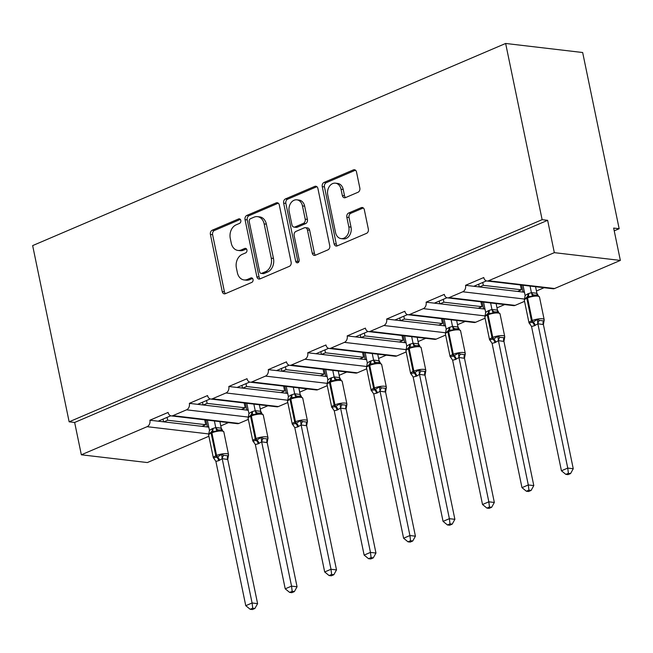 <?xml version="1.0" encoding="UTF-8"?>
<svg xmlns="http://www.w3.org/2000/svg" width="653" height="653" viewBox="0 0 653 653"><rect width="100%" height="100%" fill="white"/><g stroke="black" fill="none" stroke-linecap="round" stroke-linejoin="round"><path stroke-width="0.98" d="M240.81 220.42A2.351 1.788 -83.3 0 0 239.349 218.828A2.351 1.788 -83.3 0 0 238.614 218.943L212.233 230.215A3.355 2.555 -83.3 0 0 210.405 234.451L222.24 291.573A3.355 2.555 -83.3 0 0 224.33 293.85A3.355 2.555 -83.3 0 0 225.375 293.687L251.756 282.414A2.351 1.788 -83.3 0 0 253.038 279.451A2.351 1.788 -83.3 0 0 251.568 277.86A2.351 1.788 -83.3 0 0 250.834 277.974L247.422 279.427A10.742 8.179 -83.3 0 1 244.067 279.941A10.742 8.179 -83.3 0 1 237.374 272.668L236.386 267.91A10.742 8.179 -83.3 0 1 242.23 254.36L245.642 252.899A2.351 1.788 -83.3 0 0 246.924 249.936A2.351 1.788 -83.3 0 0 245.455 248.344A2.351 1.788 -83.3 0 0 244.72 248.458L241.308 249.911A10.742 8.179 -83.3 0 1 237.953 250.426A10.742 8.179 -83.3 0 1 231.26 243.153L230.272 238.394A10.742 8.179 -83.3 0 1 236.117 224.844L239.529 223.383A2.351 1.788 -83.3 0 0 240.81 220.42M358.007 192.268A3.355 2.555 -83.3 0 0 359.836 188.031L356.514 172.008A3.355 2.555 -83.3 0 0 354.424 169.739A3.355 2.555 -83.3 0 0 353.379 169.894L324.076 182.416A3.355 2.555 -83.3 0 0 322.256 186.652L334.083 243.773A3.355 2.555 -83.3 0 0 336.173 246.05A3.355 2.555 -83.3 0 0 337.226 245.887L366.521 233.366A3.355 2.555 -83.3 0 0 368.349 229.13L364.333 209.776A3.355 2.555 -83.3 0 0 362.244 207.499A3.355 2.555 -83.3 0 0 361.199 207.662L348.661 213.017A3.355 2.555 -83.3 0 0 346.833 217.253L348.824 226.852A8.979 6.84 -83.3 0 1 341.135 238.606A8.979 6.84 -83.3 0 1 335.536 232.533L327.749 194.921A8.979 6.84 -83.3 0 1 335.438 183.167A8.979 6.84 -83.3 0 1 341.029 189.248L342.335 195.516A3.355 2.555 -83.3 0 0 344.425 197.786A3.355 2.555 -83.3 0 0 345.47 197.63L358.007 192.268M69.145 421.814L542.129 219.677L505.642 43.465L32.65 245.601L69.145 421.814L74.646 422.458L81.339 454.79L147.105 426.687A5.126 3.902 -83.3 0 0 149.896 420.214L168.107 412.435A5.126 3.902 96.7 0 0 171.298 415.904A5.126 3.902 96.7 0 0 172.898 415.659L186.562 409.823A5.126 3.902 -83.3 0 0 189.354 403.358L207.564 395.571A5.126 3.902 96.7 0 0 210.756 399.04A5.126 3.902 96.7 0 0 212.356 398.803L226.02 392.959A5.126 3.902 -83.3 0 0 228.811 386.494L247.022 378.707A5.126 3.902 96.7 0 0 250.213 382.185A5.126 3.902 96.7 0 0 251.821 381.94L265.477 376.104A5.126 3.902 -83.3 0 0 268.269 369.631L286.479 361.844A5.126 3.902 96.7 0 0 289.671 365.321A5.126 3.902 96.7 0 0 291.279 365.076L304.935 359.24A5.126 3.902 -83.3 0 0 307.726 352.767L325.937 344.98A5.126 3.902 96.7 0 0 329.128 348.457A5.126 3.902 96.7 0 0 330.736 348.212L344.392 342.376A5.126 3.902 -83.3 0 0 347.184 335.903L365.394 328.124A5.126 3.902 96.7 0 0 368.586 331.593A5.126 3.902 96.7 0 0 370.194 331.349L383.85 325.512A5.126 3.902 -83.3 0 0 386.641 319.039L404.852 311.261A5.126 3.902 96.7 0 0 408.043 314.73A5.126 3.902 96.7 0 0 409.651 314.485L423.307 308.649A5.126 3.902 -83.3 0 0 426.099 302.176L444.309 294.397A5.126 3.902 96.7 0 0 447.501 297.866A5.126 3.902 96.7 0 0 449.109 297.621L462.765 291.785A5.126 3.902 -83.3 0 0 465.556 285.312L483.767 277.533A5.126 3.902 96.7 0 0 486.958 281.002A5.126 3.902 96.7 0 0 488.566 280.757L554.332 252.654L620.35 260.416L613.657 228.085L619.158 228.73L614.228 230.836M279.304 205.009A3.355 2.555 -83.3 0 0 277.215 202.732A3.355 2.555 -83.3 0 0 276.162 202.895L246.867 215.417A3.355 2.555 -83.3 0 0 245.038 219.645L256.874 276.774A3.355 2.555 -83.3 0 0 258.963 279.043A3.355 2.555 -83.3 0 0 260.008 278.888L289.303 266.367A3.355 2.555 -83.3 0 0 291.132 262.131L279.304 205.009M285.475 198.912L314.77 186.391A3.355 2.555 -83.3 0 1 315.815 186.236A3.355 2.555 -83.3 0 1 317.913 188.505L329.741 245.634A3.355 2.555 -83.3 0 1 327.912 249.87L315.375 255.225A3.355 2.555 -83.3 0 1 314.33 255.388A3.355 2.555 -83.3 0 1 312.232 253.111L307.441 229.946A3.355 2.555 -83.3 0 0 305.351 227.677A3.355 2.555 -83.3 0 0 304.298 227.832L295.98 231.391A3.355 2.555 -83.3 0 0 294.152 235.619L299.147 259.739A2.351 1.788 -83.3 0 1 297.139 262.816A2.351 1.788 -83.3 0 1 295.678 261.224L283.647 203.148A3.355 2.555 -83.3 0 1 285.475 198.912L287.671 199.173L316.876 186.693M524.457 292.234L523.322 292.103L524.335 291.671M536.448 290.993L544.104 287.72M523.322 292.103L517.6 291.434L521.396 289.81L483.326 285.337L479.531 286.961L465.556 285.312M517.6 291.434L479.531 286.961M482.73 282.471L483.326 285.337M521.396 289.81L520.384 284.937M473.809 286.283L486.428 280.896M484.999 309.098L483.865 308.967L484.877 308.534M496.99 307.857L504.647 304.584M483.865 308.967L478.143 308.298L481.938 306.673L443.869 302.2L440.073 303.825L426.099 302.176M478.143 308.298L440.073 303.825M443.273 299.335L443.869 302.2M481.938 306.673L480.926 301.792M434.351 303.147L446.97 297.752M445.542 325.961L444.407 325.831L445.419 325.398M457.533 324.721L465.189 321.447M444.407 325.831L438.685 325.161L442.481 323.537L404.411 319.064L400.615 320.68L386.641 319.039M438.685 325.161L400.615 320.68M403.815 316.199L404.411 319.064M442.481 323.537L441.469 318.656M394.894 320.011L407.513 314.615M406.084 342.825L404.95 342.694L405.962 342.262M418.075 341.584L425.732 338.311M404.95 342.694L399.228 342.017L403.023 340.401L364.954 335.928L361.158 337.544L347.184 335.903M399.228 342.017L361.158 337.544M364.358 333.063L364.954 335.928M403.023 340.401L402.011 335.52M355.436 336.875L368.055 331.479M366.619 359.689L365.492 359.558L366.504 359.126M378.618 358.448L386.274 355.175M365.492 359.558L359.77 358.881L363.566 357.264L325.496 352.791L321.7 354.408L307.726 352.767M359.77 358.881L321.7 354.408M324.9 349.926L325.496 352.791M363.566 357.264L362.554 352.383M315.979 353.738L328.598 348.343M327.161 376.552L326.035 376.422L327.047 375.989M339.16 375.304L346.816 372.03M326.035 376.422L320.313 375.744L324.108 374.128L286.03 369.647L282.243 371.271L268.269 369.631M320.313 375.744L282.243 371.271M285.443 366.782L286.03 369.647M324.108 374.128L323.096 369.247M276.521 370.602L289.14 365.207M287.704 393.416L286.577 393.277L287.589 392.845M299.703 392.167L307.359 388.894M286.577 393.277L280.855 392.608L284.651 390.984L246.573 386.511L242.785 388.135L228.811 386.494M280.855 392.608L242.785 388.135M245.985 383.646L246.573 386.511M284.651 390.984L283.639 386.111M237.063 387.466L249.683 382.07M248.246 410.28L247.12 410.141L248.132 409.709M260.245 409.031L267.901 405.758M247.12 410.141L241.398 409.472L245.193 407.847L207.115 403.374L203.328 404.999L189.354 403.358M241.398 409.472L203.328 404.999M206.528 400.509L207.115 403.374M245.193 407.847L244.181 402.974M197.606 404.321L210.225 398.934M208.789 427.135L207.662 427.005L208.674 426.572M220.787 425.895L228.444 422.622M207.662 427.005L201.94 426.336L205.736 424.711L167.658 420.238L163.87 421.862L149.896 420.214M201.94 426.336L163.87 421.862M167.07 417.373L167.658 420.238M205.736 424.711L204.724 419.838M158.148 421.185L170.768 415.79M620.35 260.416L554.585 288.52A5.126 3.902 96.7 0 1 552.985 288.765L486.958 281.002M524.547 301.36L515.127 305.384A5.126 3.902 96.7 0 1 513.527 305.628L447.501 297.866M485.089 318.223L475.67 322.247A5.126 3.902 96.7 0 1 474.07 322.492L408.043 314.73M445.632 335.087L436.212 339.111A5.126 3.902 96.7 0 1 434.612 339.356L368.586 331.593M406.174 351.943L396.755 355.975A5.126 3.902 96.7 0 1 395.155 356.212L329.128 348.457M366.717 368.806L357.297 372.83A5.126 3.902 96.7 0 1 355.697 373.075L289.671 365.321M327.259 385.67L317.84 389.694A5.126 3.902 96.7 0 1 316.24 389.939L250.213 382.185M287.802 402.534L278.382 406.558A5.126 3.902 96.7 0 1 276.782 406.803L210.756 399.04M248.344 419.397L238.925 423.422A5.126 3.902 96.7 0 1 237.325 423.666L171.298 415.904M208.887 436.261L147.358 462.553L81.339 454.79M542.129 219.677L547.63 220.322L554.332 252.654M547.63 220.322L74.646 422.458M505.642 43.465L582.664 52.518L619.158 228.73M205.932 419.977L207.376 426.972M245.389 403.113L246.834 410.108M284.847 386.25L286.292 393.245M324.304 369.386L325.749 376.389M363.762 352.522L365.215 359.525M403.219 335.666L404.672 342.662M442.677 318.803L444.13 325.798M482.134 301.939L483.587 308.934M521.592 285.075L523.045 292.071M163.021 419.104L163.585 421.83M202.479 402.24L203.042 404.966M241.936 385.376L242.5 388.102M281.394 368.512L281.957 371.239M320.852 351.649L321.415 354.375M360.309 334.793L360.872 337.511M399.767 317.929L400.33 320.647M439.224 301.066L439.787 303.784M478.682 284.202L479.245 286.928M237.953 250.426L240.157 250.687A10.742 8.179 -83.3 0 0 243.512 250.172L241.308 249.911M246.45 248.915L243.512 250.172M244.067 279.941L246.263 280.194A10.742 8.179 -83.3 0 0 249.626 279.688L247.422 279.427M252.564 278.431L249.626 279.688M240.337 219.4L214.437 230.476A3.355 2.555 -83.3 0 0 212.609 234.705L224.436 291.834A3.355 2.555 -83.3 0 0 225.473 293.646M278.268 203.189L249.071 215.67A3.355 2.555 -83.3 0 0 247.242 219.906L259.07 277.035A3.355 2.555 -83.3 0 0 260.106 278.847M250.515 218.69A2.351 1.788 -83.3 0 0 249.242 221.653L259.625 271.795A2.351 1.788 -83.3 0 0 261.086 273.387A2.351 1.788 -83.3 0 0 261.82 273.272L265.42 271.738A10.742 8.179 -83.3 0 0 271.264 258.188L264.163 223.914A10.742 8.179 -83.3 0 0 257.478 216.641A10.742 8.179 -83.3 0 0 254.115 217.147L250.515 218.69M261.086 273.387L263.29 273.648A2.351 1.788 -83.3 0 0 264.024 273.534L261.82 273.272M257.478 216.641L259.674 216.902A10.742 8.179 -83.3 0 1 266.367 224.167L273.468 258.441A10.742 8.179 -83.3 0 1 267.624 271.999L264.024 273.534M305.351 227.677L307.547 227.93A3.355 2.555 -83.3 0 1 309.636 230.207L314.436 253.372A3.355 2.555 -83.3 0 0 315.464 255.184M287.671 199.173A3.355 2.555 -83.3 0 0 285.851 203.41L297.874 261.486A2.351 1.788 -83.3 0 0 298.299 262.449M302.461 205.907A8.979 6.84 -83.3 0 0 296.87 199.826A8.979 6.84 -83.3 0 0 289.181 211.58L291.924 224.828A3.355 2.555 -83.3 0 0 294.013 227.105A3.355 2.555 -83.3 0 0 295.058 226.942L303.376 223.391A3.355 2.555 -83.3 0 0 305.204 219.155L302.461 205.907L304.657 206.16A8.979 6.84 -83.3 0 0 299.066 200.087L296.87 199.826M294.013 227.105L296.209 227.358A3.355 2.555 -83.3 0 0 297.262 227.203L295.058 226.942M304.657 206.16L307.408 219.416A3.355 2.555 -83.3 0 1 305.58 223.644L297.262 227.203M335.438 183.167L337.642 183.428A8.979 6.84 -83.3 0 1 343.233 189.509L344.531 195.778A3.355 2.555 -83.3 0 0 345.559 197.59M341.135 238.606L343.331 238.867A8.979 6.84 -83.3 0 0 351.02 227.113L348.824 226.852M363.305 207.956L350.857 213.278A3.355 2.555 -83.3 0 0 349.037 217.514L351.02 227.113M355.485 170.196L326.28 182.677A3.355 2.555 -83.3 0 0 324.451 186.905L336.287 244.034A3.355 2.555 -83.3 0 0 337.315 245.846M214.6 459.279A3.763 2.432 118 0 0 214.527 459.263L213.474 457.826L217.498 456.986L221.636 454.341L223.767 455.312L227.897 455.802L228.509 455.149L227.734 459.467L222.208 458.675L218.763 460.667L215.882 461.377L245.765 605.69L252.091 602.988L222.232 458.822M252.711 608.196L250.189 609.273L252.385 609.535L254.915 608.457L252.711 608.196L252.091 602.988L257.592 603.633L227.734 459.467M207.344 420.14L209.466 430.4L212.152 428.727L215.8 427.535L221.212 428.172L222.575 430.433M214.396 420.973L215.759 427.552M219.898 421.618L221.261 428.197M214.755 459.459L213.351 457.826A7.354 1.91 -11.7 0 1 215.816 455.778L216.576 455.459A7.354 1.91 -11.7 0 1 226.746 453.688A7.354 1.91 -11.7 0 1 228.509 454.521L223.824 431.886L220.992 429.903L218.518 429.968L216.82 431.078L211.45 431.764L209.278 433.919M216.82 431.078L215.792 427.691M209.466 430.4L208.682 434.269M222.208 458.675L221.636 454.341M215.882 461.377L213.474 457.826M257.592 603.633L254.915 608.457M250.189 609.273L245.765 605.69M254.058 442.416A3.763 2.432 118 0 0 253.984 442.399L252.931 440.971L256.196 440.449L261.094 437.477L263.224 438.449L267.355 438.938L267.975 438.285L267.159 442.62L261.665 441.812L258.221 443.803L255.339 444.513L285.222 588.826L291.548 586.125L261.69 441.959M292.169 591.332L289.646 592.41L291.842 592.671L294.372 591.594L292.169 591.332L291.548 586.125L297.05 586.769L267.191 442.603M246.801 403.276L248.924 413.537L251.609 411.863L255.258 410.672L260.669 411.308L262.033 413.569M253.854 404.109L255.217 410.688M259.355 404.754L260.718 411.333M254.213 442.595L252.809 440.963A7.354 1.91 -11.7 0 1 255.274 438.922L256.033 438.596A7.354 1.91 -11.7 0 1 266.204 436.824A7.354 1.91 -11.7 0 1 267.967 437.657L263.281 415.03L260.449 413.039L257.976 413.104L256.278 414.214L251.666 414.582L248.736 417.055M256.278 414.214L255.25 410.827M248.924 413.537L248.124 418.336A7.354 1.91 168.3 0 1 250.589 416.288A1.706 1.012 -113.1 0 1 250.907 414.908A3.763 2.237 66.9 0 0 251.609 411.863M261.665 441.812L261.094 437.477M255.339 444.513L252.931 440.971M297.05 586.769L294.372 591.594M289.646 592.41L285.222 588.826M293.515 425.56A3.763 2.432 118 0 0 293.442 425.536L292.389 424.107L295.654 423.585L300.551 420.622L302.682 421.585L306.812 422.075L307.432 421.43L306.616 425.756L301.123 424.948L297.678 426.94L294.797 427.65L324.68 571.963L331.006 569.261L301.147 425.095M331.626 574.469L329.104 575.554L331.3 575.807L333.83 574.73L331.626 574.469L331.006 569.261L336.507 569.906L306.649 425.74M286.259 386.421L288.381 396.673L291.067 395.008L294.715 393.808L300.127 394.445L301.49 396.714M293.311 387.245L294.674 393.824M298.813 387.89L300.176 394.469M293.67 425.732L292.266 424.099A7.354 1.91 -11.7 0 1 294.732 422.058L295.491 421.732A7.354 1.91 -11.7 0 1 305.661 419.961A7.354 1.91 -11.7 0 1 307.424 420.793L302.739 398.167L299.915 396.175L297.433 396.24L295.736 397.351L291.124 397.718L288.193 400.191M295.736 397.351L294.707 393.963M288.381 396.673L287.581 401.473A7.354 1.91 168.3 0 1 290.046 399.424A1.706 1.012 -113.1 0 1 290.365 398.044A3.763 2.237 66.9 0 0 291.067 395.008M301.123 424.948L300.551 420.622M294.797 427.65L292.389 424.107M336.507 569.906L333.83 574.73M329.104 575.554L324.68 571.963M332.973 408.696A3.763 2.432 118 0 0 332.899 408.68L331.855 407.243L335.111 406.721L340.009 403.758L342.139 404.721L346.27 405.211L346.89 404.566L346.114 408.876L340.58 408.084L337.136 410.076L334.254 410.786L364.137 555.099L370.463 552.397L340.605 408.231M371.092 557.605L368.561 558.69L370.757 558.944L373.287 557.866L371.092 557.605L370.463 552.397L375.965 553.042L346.114 408.876M325.716 369.557L327.839 379.809L330.524 378.144L334.173 376.944L339.584 377.581L340.948 379.85M332.769 370.382L334.132 376.961M338.27 371.026L339.633 377.605M333.128 408.868L331.724 407.243A7.354 1.91 -11.7 0 1 334.189 405.195L334.948 404.868A7.354 1.91 -11.7 0 1 345.119 403.097A7.354 1.91 -11.7 0 1 346.882 403.938L342.196 381.303L339.372 379.311L336.891 379.377L335.193 380.487L330.581 380.854L327.651 383.327M335.193 380.487L334.165 377.108M327.839 379.809L327.039 384.609A7.354 1.91 168.3 0 1 329.504 382.56A1.706 1.012 -113.1 0 1 329.822 381.181A3.763 2.237 66.9 0 0 330.524 378.144M340.58 408.084L340.009 403.758M334.254 410.786L331.855 407.243M375.965 553.042L373.287 557.866M368.561 558.69L364.137 555.099M372.43 391.833A3.763 2.432 118 0 0 372.357 391.816L371.312 390.38L374.569 389.857L379.466 386.894L381.597 387.866L385.727 388.347L386.347 387.702L385.572 392.012L380.038 391.22L377.352 392.894L373.712 393.93L403.595 538.235L409.921 535.533L380.07 391.367M410.549 540.741L408.019 541.827L410.215 542.08L412.745 541.002L410.549 540.741L409.921 535.533L415.422 536.186L385.572 392.012M365.174 352.693L367.296 362.946L369.982 361.28L373.63 360.081L379.042 360.717L380.405 362.986M372.226 353.518L373.589 360.097M377.728 354.171L379.091 360.742M372.585 392.004L371.182 390.38A7.354 1.91 -11.7 0 1 373.647 388.331L374.406 388.004A7.354 1.91 -11.7 0 1 384.576 386.241A7.354 1.91 -11.7 0 1 386.339 387.074L381.654 364.439L378.83 362.448L376.348 362.513L374.651 363.631L370.039 363.99L367.108 366.472M374.651 363.631L373.622 360.244M367.296 362.946L366.496 367.745A7.354 1.91 168.3 0 1 368.961 365.696A1.706 1.012 -113.1 0 1 369.28 364.317A3.763 2.237 66.9 0 0 369.982 361.28M380.038 391.22L379.466 386.894M373.712 393.93L371.312 390.38M415.422 536.186L412.745 541.002M408.019 541.827L403.595 538.235M411.888 374.969A3.763 2.432 118 0 0 411.814 374.953L410.77 373.516L414.026 372.994L418.924 370.031L421.063 371.002L425.185 371.484L425.805 370.839L425.03 375.157L419.495 374.357L416.81 376.03L413.169 377.067L443.06 521.38L449.378 518.678L419.528 374.504M450.007 523.886L447.476 524.963L449.672 525.224L452.203 524.139L450.007 523.886L449.378 518.678L454.88 519.323L425.03 375.157M404.631 335.83L406.754 346.082L409.439 344.417L413.088 343.217L418.5 343.853L419.863 346.123M411.684 336.654L413.047 343.233M417.185 337.307L418.549 343.878M412.043 375.149L410.639 373.516A7.354 1.91 -11.7 0 1 413.104 371.467L413.863 371.141A7.354 1.91 -11.7 0 1 424.034 369.378A7.354 1.91 -11.7 0 1 425.797 370.21L421.112 347.576L418.287 345.584L415.806 345.657L414.108 346.767L409.496 347.127L406.566 349.608M414.108 346.767L413.08 343.38M406.754 346.082L405.954 350.881A7.354 1.91 168.3 0 1 408.419 348.833A1.706 1.012 -113.1 0 1 408.737 347.453A3.763 2.237 66.9 0 0 409.439 344.417M419.495 374.357L418.924 370.031M413.169 377.067L410.77 373.516M454.88 519.323L452.203 524.139M447.476 524.963L443.06 521.38M451.345 358.105A3.763 2.432 118 0 0 451.272 358.089L450.227 356.652L453.484 356.13L458.382 353.167L460.52 354.138L464.642 354.62L465.263 353.975L464.487 358.293L458.953 357.501L455.508 359.493L452.627 360.203L482.518 504.516L488.836 501.814L458.986 357.648M489.464 507.022L486.934 508.099L489.13 508.361L491.66 507.275L489.464 507.022L488.836 501.814L494.337 502.459L464.487 358.293M444.089 318.966L446.211 329.218L448.897 327.553L452.545 326.353L457.957 326.99L459.32 329.259M451.141 319.799L452.505 326.369M456.643 320.443L458.006 327.022M451.501 358.285L450.097 356.652A7.354 1.91 -11.7 0 1 452.57 354.603L453.321 354.277A7.354 1.91 -11.7 0 1 463.491 352.514A7.354 1.91 -11.7 0 1 465.254 353.346L460.569 330.712L457.745 328.72L455.272 328.794L453.566 329.904L448.954 330.263L446.023 332.744M453.566 329.904L452.537 326.516M446.211 329.218L445.411 334.018A7.354 1.91 168.3 0 1 447.876 331.969A1.706 1.012 -113.1 0 1 448.195 330.589A3.763 2.237 66.9 0 0 448.897 327.553M458.953 357.501L458.382 353.167M452.627 360.203L450.227 356.652M494.337 502.459L491.66 507.275M486.934 508.099L482.518 504.516M490.803 341.241A3.763 2.432 118 0 0 490.73 341.225L489.685 339.789L493.701 338.948L497.839 336.303L499.978 337.274L504.1 337.756L504.72 337.111L503.945 341.429L498.41 340.637L494.966 342.629L492.084 343.339L521.976 487.652L528.293 484.95L498.443 340.784M528.922 490.158L526.391 491.236L528.587 491.497L531.118 490.419L528.922 490.158L528.293 484.95L533.795 485.595L503.945 341.429M483.546 302.102L485.669 312.354L488.354 310.689L492.003 309.489L497.415 310.126L498.778 312.395M490.599 302.935L491.962 309.506M496.1 303.58L497.464 310.159M490.958 341.421L489.554 339.789A7.354 1.91 -11.7 0 1 492.027 337.74L492.786 337.421A7.354 1.91 -11.7 0 1 502.949 335.65A7.354 1.91 -11.7 0 1 504.712 336.483L500.027 313.848L497.202 311.856L494.729 311.93L493.023 313.04L487.652 313.726L485.481 315.881M493.023 313.04L491.995 309.653M485.669 312.354L484.869 317.154A7.354 1.91 168.3 0 1 487.334 315.113A1.706 1.012 -113.1 0 1 487.652 313.726A3.763 2.237 66.9 0 0 488.354 310.689M498.41 340.637L497.839 336.303M492.084 343.339L489.685 339.789M533.795 485.595L531.118 490.419M526.391 491.236L521.976 487.652M530.26 324.378A3.763 2.432 118 0 0 530.187 324.361L529.142 322.925L533.158 322.084L537.297 319.439L539.435 320.411L543.557 320.901L544.178 320.248L543.402 324.565L537.868 323.774L534.423 325.765L531.542 326.476L561.433 470.789L567.751 468.087L537.901 323.921M568.379 473.294L565.849 474.372L568.053 474.633L570.575 473.556L568.379 473.294L567.751 468.087L573.252 468.732L543.402 324.565M523.004 285.239L525.126 295.499L527.812 293.826L531.46 292.634L536.872 293.27L538.235 295.531M530.056 286.071L531.42 292.65M535.558 286.716L536.921 293.295M530.416 324.557L529.012 322.925A7.354 1.91 -11.7 0 1 531.485 320.876L532.244 320.558A7.354 1.91 -11.7 0 1 542.406 318.786A7.354 1.91 -11.7 0 1 544.169 319.619L539.484 296.984L536.66 295.001L534.187 295.066L532.481 296.176L527.11 296.862L524.939 299.017M532.481 296.176L531.452 292.789M525.126 295.499L524.326 300.29A7.354 1.91 168.3 0 1 526.791 298.25A1.706 1.012 -113.1 0 1 527.11 296.862A3.763 2.237 66.9 0 0 527.812 293.826M537.868 323.774L537.297 319.439M531.542 326.476L529.142 322.925M573.252 468.732L570.575 473.556M565.849 474.372L561.433 470.789M240.035 219.106L238.614 218.943M252.262 278.137L250.834 277.974M246.148 248.622L244.72 248.458M554.585 288.52L488.566 280.757M524.408 299.033L462.765 291.785M515.127 305.384L449.109 297.621M484.95 315.897L423.307 308.649M475.67 322.247L409.651 314.485M445.493 332.761L383.85 325.512M436.212 339.111L370.194 331.349M406.035 349.616L344.392 342.376M396.755 355.975L330.736 348.212M366.578 366.48L304.935 359.24M357.297 372.83L291.279 365.076M327.12 383.344L265.477 376.104M317.84 389.694L251.821 381.94M287.663 400.207L226.02 392.959M278.382 406.558L212.356 398.803M248.205 417.071L186.562 409.823M238.925 423.422L172.898 415.659M208.748 433.935L147.105 426.687M224.436 291.834L222.24 291.573M212.609 234.705L210.405 234.451M214.437 230.476L212.233 230.215M259.07 277.035L256.874 276.774M247.242 219.906L245.038 219.645M249.071 215.67L246.867 215.417M278.194 203.132L276.162 202.895M267.624 271.999L265.42 271.738M273.468 258.441L271.264 258.188M266.367 224.167L264.163 223.914M316.803 186.636L314.77 186.391M314.436 253.372L312.232 253.111M309.636 230.207L307.441 229.946M297.874 261.486L295.678 261.224M285.851 203.41L283.647 203.148M305.58 223.644L303.376 223.391M307.408 219.416L305.204 219.155M344.531 195.778L342.335 195.516M343.233 189.509L341.029 189.248M349.037 217.514L346.833 217.253M350.857 213.278L348.661 213.017M363.231 207.899L361.199 207.662M336.287 244.034L334.083 243.773M324.451 186.905L322.256 186.652M326.28 182.677L324.076 182.416M355.412 170.131L353.379 169.894M223.824 431.886A7.354 1.91 168.3 0 0 222.061 431.053A7.354 1.91 168.3 0 0 211.89 432.825L211.131 433.151A7.354 1.91 168.3 0 0 208.666 435.192L213.351 457.826M218.763 460.667A3.763 2.237 66.9 0 0 216.739 457.304A1.706 1.012 -113.1 0 1 215.816 455.778L211.131 433.151A1.706 1.012 -113.1 0 1 211.45 431.764A3.763 2.237 66.9 0 0 212.152 428.727M219.522 460.341A3.763 2.237 66.9 0 0 217.498 456.986A1.706 1.012 66.9 0 1 216.576 455.459L211.89 432.825A1.706 1.012 66.9 0 1 212.209 431.445A3.763 2.237 66.9 0 0 212.911 428.409M221.906 430.074A3.763 2.432 118 0 1 221.212 428.172M218.518 429.968A3.763 3.028 69 0 1 215.8 427.535M227.693 459.483A3.763 3.028 69 0 1 227.897 455.802M222.281 458.847A3.763 2.432 118 0 1 223.767 455.312M263.281 415.03A7.354 1.91 168.3 0 0 261.518 414.19A7.354 1.91 168.3 0 0 251.348 415.961L250.589 416.288L255.274 438.922A1.706 1.012 -113.1 0 0 256.196 440.449A3.763 2.237 66.9 0 1 258.221 443.803M258.98 443.477A3.763 2.237 66.9 0 0 256.956 440.122A1.706 1.012 66.9 0 1 256.033 438.596L251.348 415.961A1.706 1.012 66.9 0 1 251.666 414.582A3.763 2.237 66.9 0 0 252.368 411.545M261.363 413.21A3.763 2.432 118 0 1 260.669 411.308M257.976 413.104A3.763 3.028 69 0 1 255.258 410.672M267.159 442.62A3.763 3.028 69 0 1 267.355 438.938M261.739 441.983A3.763 2.432 118 0 1 263.224 438.449M302.739 398.167A7.354 1.91 168.3 0 0 300.976 397.334A7.354 1.91 168.3 0 0 290.805 399.097L290.046 399.424L294.732 422.058A1.706 1.012 -113.1 0 0 295.654 423.585A3.763 2.237 66.9 0 1 297.678 426.94M298.437 426.613A3.763 2.237 66.9 0 0 296.413 423.258A1.706 1.012 66.9 0 1 295.491 421.732L290.805 399.097A1.706 1.012 66.9 0 1 291.124 397.718A3.763 2.237 66.9 0 0 291.826 394.681M300.821 396.347A3.763 2.432 118 0 1 300.127 394.445M297.433 396.24A3.763 3.028 69 0 1 294.715 393.808M306.616 425.756A3.763 3.028 69 0 1 306.812 422.075M301.196 425.119A3.763 2.432 118 0 1 302.682 421.585M342.196 381.303A7.354 1.91 168.3 0 0 340.433 380.47A7.354 1.91 168.3 0 0 330.263 382.234L329.504 382.56L334.189 405.195A1.706 1.012 -113.1 0 0 335.111 406.721A3.763 2.237 66.9 0 1 337.136 410.076M337.895 409.749A3.763 2.237 66.9 0 0 335.871 406.395A1.706 1.012 66.9 0 1 334.948 404.868L330.263 382.234A1.706 1.012 66.9 0 1 330.581 380.854A3.763 2.237 66.9 0 0 331.283 377.818M340.278 379.483A3.763 2.432 118 0 1 339.584 377.581M336.891 379.377A3.763 3.028 69 0 1 334.173 376.944M346.074 408.892A3.763 3.028 69 0 1 346.27 405.211M340.654 408.256A3.763 2.432 118 0 1 342.139 404.721M381.654 364.439A7.354 1.91 168.3 0 0 379.891 363.607A7.354 1.91 168.3 0 0 369.72 365.37L368.961 365.696L373.647 388.331A1.706 1.012 -113.1 0 0 374.569 389.857A3.763 2.237 66.9 0 1 376.593 393.212M377.352 392.894A3.763 2.237 66.9 0 0 375.328 389.531A1.706 1.012 66.9 0 1 374.406 388.004L369.72 365.37A1.706 1.012 66.9 0 1 370.039 363.99A3.763 2.237 66.9 0 0 370.741 360.954M379.736 362.627A3.763 2.432 118 0 1 379.042 360.717M376.348 362.513A3.763 3.028 69 0 1 373.63 360.081M385.531 392.029A3.763 3.028 69 0 1 385.727 388.347M380.111 391.392A3.763 2.432 118 0 1 381.597 387.866M421.112 347.576A7.354 1.91 168.3 0 0 419.348 346.743A7.354 1.91 168.3 0 0 409.178 348.514L408.419 348.833L413.104 371.467A1.706 1.012 -113.1 0 0 414.026 372.994A3.763 2.237 66.9 0 1 416.051 376.348M416.81 376.03A3.763 2.237 66.9 0 0 414.786 372.667A1.706 1.012 66.9 0 1 413.863 371.141L409.178 348.514A1.706 1.012 66.9 0 1 409.496 347.127A3.763 2.237 66.9 0 0 410.198 344.09M419.193 345.764A3.763 2.432 118 0 1 418.5 343.853M415.806 345.657A3.763 3.028 69 0 1 413.088 343.217M424.989 375.173A3.763 3.028 69 0 1 425.185 371.484M419.577 374.536A3.763 2.432 118 0 1 421.063 371.002M460.569 330.712A7.354 1.91 168.3 0 0 458.806 329.879A7.354 1.91 168.3 0 0 448.635 331.651L447.876 331.969L452.57 354.603A1.706 1.012 -113.1 0 0 453.484 356.13A3.763 2.237 66.9 0 1 455.508 359.493M456.267 359.166A3.763 2.237 66.9 0 0 454.243 355.803A1.706 1.012 66.9 0 1 453.321 354.277L448.635 331.651A1.706 1.012 66.9 0 1 448.954 330.263A3.763 2.237 66.9 0 0 449.656 327.226M458.651 328.9A3.763 2.432 118 0 1 457.957 326.99M455.272 328.794A3.763 3.028 69 0 1 452.545 326.353M464.446 358.309A3.763 3.028 69 0 1 464.642 354.62M459.035 357.673A3.763 2.432 118 0 1 460.52 354.138M500.027 313.848A7.354 1.91 168.3 0 0 498.263 313.016A7.354 1.91 168.3 0 0 488.093 314.787L487.334 315.113L492.027 337.74A1.706 1.012 -113.1 0 0 492.942 339.266A3.763 2.237 66.9 0 1 494.966 342.629M495.725 342.303A3.763 2.237 66.9 0 0 493.701 338.948A1.706 1.012 66.9 0 1 492.786 337.421L488.093 314.787A1.706 1.012 66.9 0 1 488.411 313.407A3.763 2.237 66.9 0 0 489.113 310.363M498.117 312.036A3.763 2.432 118 0 1 497.415 310.126M494.729 311.93A3.763 3.028 69 0 1 492.003 309.489M503.904 341.446A3.763 3.028 69 0 1 504.1 337.756M498.492 340.809A3.763 2.432 118 0 1 499.978 337.274M539.484 296.984A7.354 1.91 168.3 0 0 537.721 296.152A7.354 1.91 168.3 0 0 527.551 297.923L526.791 298.25L531.485 320.876A1.706 1.012 -113.1 0 0 532.399 322.402A3.763 2.237 66.9 0 1 534.423 325.765M535.182 325.439A3.763 2.237 66.9 0 0 533.158 322.084A1.706 1.012 66.9 0 1 532.244 320.558L527.551 297.923A1.706 1.012 66.9 0 1 527.869 296.544A3.763 2.237 66.9 0 0 528.571 293.507M537.574 295.172A3.763 2.432 118 0 1 536.872 293.27M534.187 295.066A3.763 3.028 69 0 1 531.46 292.634M543.361 324.582A3.763 3.028 69 0 1 543.557 320.901M537.95 323.945A3.763 2.432 118 0 1 539.435 320.411M228.509 454.521L228.493 455.451M208.682 434.261L208.666 435.192M267.967 437.657L267.95 438.587M252.809 440.963L248.124 418.336M307.424 420.793L307.408 421.724M292.266 424.099L287.581 401.473M346.882 403.938L346.865 404.868M331.724 407.243L327.039 384.609M386.339 387.074L386.323 388.004M371.182 390.38L366.496 367.745M425.797 370.21L425.78 371.141M410.639 373.516L405.954 350.881M465.254 353.346L465.238 354.277M450.097 356.652L445.411 334.018M504.712 336.483L504.696 337.413M489.554 339.789L484.869 317.154M544.169 319.619L544.153 320.55M529.012 322.925L524.326 300.29"/></g></svg>
